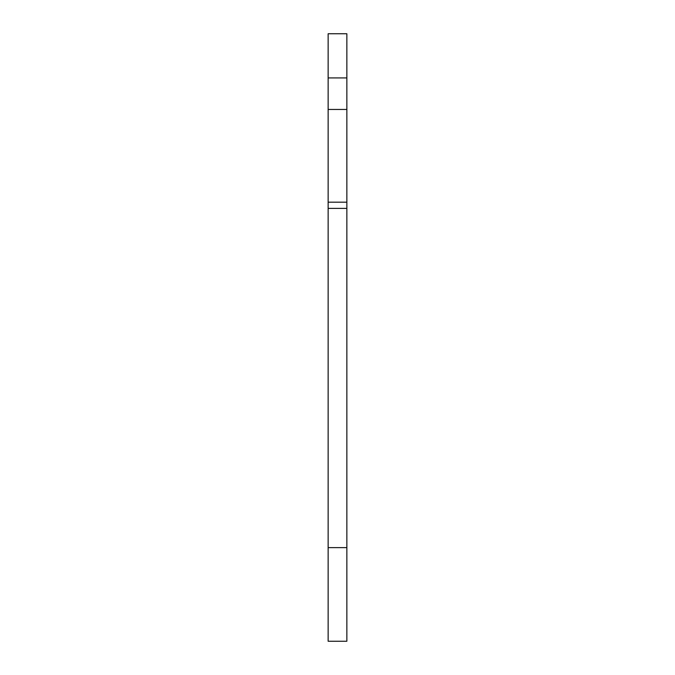 <?xml version="1.0" encoding="UTF-8"?>
<svg xmlns="http://www.w3.org/2000/svg" width="675" height="675" viewBox="0 0 675 675"><rect width="100%" height="100%" fill="white"/><g stroke="black" fill="none" stroke-linecap="round" stroke-linejoin="round"><path stroke-width="1.01" d="M346.857 547.636L328.143 547.636L328.143 641.25L346.857 641.25L346.857 208.389L328.143 208.389L328.143 33.75L346.857 33.75L346.857 109.451L328.143 109.451M346.857 208.389L346.857 109.451M328.143 547.636L328.143 208.389M346.857 202.171L328.143 202.171M346.857 77.92L328.143 77.92"/></g></svg>
